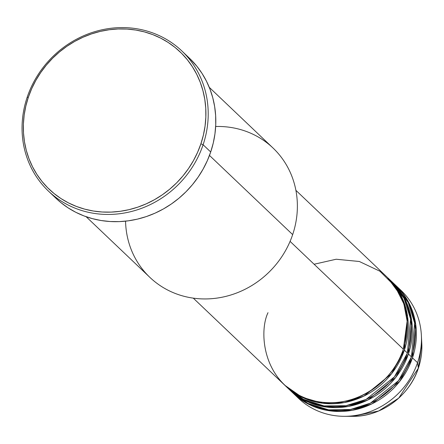 <?xml version="1.0" encoding="UTF-8"?>
<svg xmlns="http://www.w3.org/2000/svg" width="444" height="444" viewBox="0 0 444 444"><rect width="100%" height="100%" fill="white"/><g stroke="black" fill="none" stroke-linecap="round" stroke-linejoin="round"><path stroke-width="0.67" d="M410.45 314.08L409.263 312.404M405.899 308.264L404.834 307.109M398.573 288.195A74.414 68.948 133.6 0 1 421.373 335.309L421.8 343.606L418.359 368.187A1.859 0.316 18.6 0 1 418.353 368.22A1.859 0.316 -161.4 0 0 418.359 368.187A66.811 61.899 -46.4 0 0 421.8 343.606L418.353 368.215C409.496 395.993 380.996 416.861 352.58 416.328A66.811 61.899 -46.4 0 0 418.359 368.187L417.538 362.693L418.359 368.187L398.729 398.113L378.638 410.994L352.58 416.328L344.272 416.311A74.414 68.948 133.6 0 1 296.093 395.865M268.004 312.687C258.441 332.284 262.509 385.991 312.276 400.449C362.681 413.003 399.217 370.246 403.341 349.178A74.414 68.948 -46.4 0 0 386.979 277.028L295.893 190.337M387.989 277.994A74.414 68.948 133.6 0 0 387.479 277.517L401.587 296.681L407.648 316.922L404.356 350.144L391.602 373.682L363.98 396.065L344.305 402.569L322.666 403.241L301.914 397.197L284.876 385.314A74.414 68.948 133.6 0 0 285.381 385.803L288.422 388.694A74.414 68.948 -46.4 0 0 407.398 353.041A74.414 68.948 -46.4 0 0 391.031 280.891L387.989 277.994A74.414 68.948 133.6 0 1 404.356 350.144L407.398 353.041L404.356 350.144A74.414 68.948 133.6 0 1 285.381 385.803M286.436 386.718L303.213 399.223L324.015 405.905L345.97 405.705L366.078 399.411L394.394 376.901L407.398 353.041L410.572 318.997L404.001 298.301L388.961 279.004M392.046 281.857A74.414 68.948 133.6 0 0 391.536 281.374L405.644 300.544L411.699 320.779L408.413 354.007L395.66 377.544L368.037 399.922L348.357 406.432L326.723 407.104L305.971 401.054L288.933 389.177A74.414 68.948 133.6 0 0 289.438 389.66L292.479 392.557A74.414 68.948 -46.4 0 0 411.455 356.898A74.414 68.948 -46.4 0 0 395.088 284.748L392.046 281.857A74.414 68.948 133.6 0 1 408.413 354.007L411.455 356.898L408.413 354.007A74.414 68.948 133.6 0 1 289.438 389.66M290.981 391.086L307.847 403.38L328.638 409.851L350.488 409.49L370.451 403.124L398.534 380.652L411.455 356.898L414.668 323.132L408.269 302.586L393.545 283.328M396.104 285.714A74.414 68.948 133.6 0 0 395.593 285.237L409.701 304.401L415.756 324.642L412.465 357.864L399.717 381.402L372.094 403.785L352.414 410.289L330.78 410.961L310.029 404.917L292.99 393.034A74.414 68.948 133.6 0 0 293.495 393.523L298.562 398.346A74.414 68.948 -46.4 0 0 417.538 362.693A74.414 68.948 -46.4 0 0 401.171 290.543L396.104 285.714A74.414 68.948 133.6 0 1 412.465 357.864L417.538 362.693L412.465 357.864A74.414 68.948 133.6 0 1 293.495 393.523M306.826 400.954L312.471 403.757M215.662 126.496A89.3 82.739 133.6 0 1 292.663 234.604A89.3 82.739 -46.4 0 0 273.027 148.024L209.274 87.346M48.435 191.098L56.038 198.335A96.742 89.633 -46.4 0 0 210.706 151.981L203.102 144.744A96.742 89.633 133.6 0 1 48.435 191.098A96.742 89.633 133.6 0 1 27.162 97.303L28.344 97.275A94.883 87.912 133.6 0 1 144.45 31.907A94.883 87.912 133.6 0 1 200.904 143.806L203.102 144.744A96.742 89.633 -46.4 0 0 145.543 30.653A96.742 89.633 -46.4 0 0 27.162 97.303A96.742 89.633 133.6 0 1 181.829 50.949A96.742 89.633 133.6 0 1 203.102 144.744L210.706 151.981A96.742 89.633 -46.4 0 0 189.433 58.186L181.829 50.949M290.082 241.381L403.341 349.178L290.082 241.381M209.474 155.428L292.663 234.604L209.474 155.428M421.373 335.309A74.414 68.948 133.6 0 1 417.538 362.693A74.414 68.948 133.6 0 1 344.272 416.311M28.344 97.275L25.835 106.072L24.181 115.013L23.399 124.004L23.499 132.961L24.47 141.803L26.313 150.433L29.004 158.78L32.523 166.761L36.83 174.292L41.886 181.307L47.647 187.734L54.046 193.517L61.033 198.601L68.537 202.925L76.485 206.46L84.793 209.168L93.395 211.022L102.203 212.004L111.128 212.104L120.085 211.327L128.988 209.673L137.757 207.159L146.304 203.813L154.54 199.661L162.393 194.75L169.791 189.122L176.657 182.839L182.922 175.952L188.528 168.531L193.423 160.65L197.563 152.381L200.904 143.806L203.408 135.004L205.061 126.068L205.844 117.072L205.75 108.114L204.773 99.278L202.93 90.643L200.238 82.295L196.725 74.32L192.413 66.783L187.357 59.768L181.602 53.341L175.197 47.558L168.209 42.48L160.711 38.151L152.764 34.615L144.45 31.907L135.847 30.053L127.045 29.071L118.121 28.971L109.163 29.754L100.255 31.407L91.492 33.922L82.945 37.268L74.709 41.414L66.85 46.326L59.457 51.954L52.592 58.242L46.326 65.129L40.72 72.55L35.82 80.431L31.685 88.7L28.344 97.275L27.162 97.303A96.742 89.633 -46.4 0 0 84.715 211.388A96.742 89.633 -46.4 0 0 203.102 144.744L200.904 143.806A94.883 87.912 133.6 0 1 84.793 209.168A94.883 87.912 133.6 0 1 28.344 97.275M189.372 58.125L196.897 66.3L202.053 73.454L206.443 81.135L210.029 89.266L212.776 97.774L214.652 106.582L215.645 115.59L215.745 124.725L214.946 133.894L213.264 143.007L210.706 151.981L207.304 160.722L203.08 169.153L198.091 177.189L192.369 184.76L185.981 191.78L178.982 198.191L171.445 203.924L163.436 208.935L155.034 213.164L146.32 216.578L137.385 219.142L128.305 220.829L119.17 221.623L110.068 221.517L101.093 220.518L92.324 218.626L83.844 215.867L75.746 212.265L68.093 207.853L60.972 202.669L55.983 198.279M86.142 216.711L149.894 277.389A89.3 82.739 -46.4 0 0 292.663 234.604A89.3 82.739 133.6 0 1 198.157 298.679A89.3 82.739 133.6 0 1 125.558 221.162M193.284 298.14L284.365 384.837A74.414 68.948 -46.4 0 0 403.341 349.178L407.137 321.106L403.879 303.924L395.082 286.402L379.925 271.223L359.329 261.488L336.175 259.235L314.108 264.247M329.126 409.917L332.012 411.105"/></g></svg>
